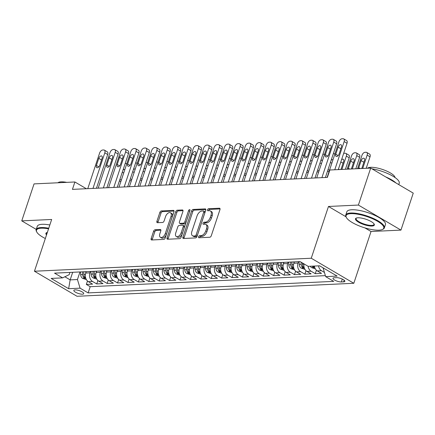 <?xml version="1.0" encoding="UTF-8"?>
<svg xmlns="http://www.w3.org/2000/svg" width="435" height="435" viewBox="0 0 435 435"><rect width="100%" height="100%" fill="white"/><g stroke="black" fill="none" stroke-linecap="round" stroke-linejoin="round"><path stroke-width="0.65" d="M198.539 236.781A1.12 0.642 -59.5 0 0 198.686 237.711A1.12 0.642 -59.5 0 0 198.915 237.76L209.768 237.254A1.599 0.913 -59.5 0 0 211.274 235.754L219.963 209.621A1.599 0.913 -59.5 0 0 219.757 208.294A1.599 0.913 -59.5 0 0 219.425 208.218L208.572 208.729A1.12 0.642 -59.5 0 0 207.522 209.779A1.12 0.642 -59.5 0 0 207.669 210.709A1.12 0.642 -59.5 0 0 207.897 210.757L209.3 210.692A5.111 2.925 -59.5 0 1 210.35 210.931A5.111 2.925 -59.5 0 1 211.024 215.184L210.301 217.364A5.111 2.925 -59.5 0 1 205.489 222.16L204.086 222.231A1.12 0.642 -59.5 0 0 203.031 223.28A1.12 0.642 -59.5 0 0 203.178 224.21A1.12 0.642 -59.5 0 0 203.406 224.259L204.809 224.194A5.111 2.925 -59.5 0 1 205.858 224.433A5.111 2.925 -59.5 0 1 206.533 228.685L205.809 230.865A5.111 2.925 -59.5 0 1 200.997 235.661L199.594 235.732A1.12 0.642 -59.5 0 0 198.539 236.781M205.858 224.433L207.011 225.112A5.111 2.925 -59.5 0 1 207.685 229.365L206.962 231.54A5.111 2.925 -59.5 0 1 202.144 236.341L200.742 236.406A1.12 0.642 -59.5 0 0 199.687 237.456A1.12 0.642 -59.5 0 0 199.627 237.727M220.072 208.92L209.724 209.404A1.12 0.642 -59.5 0 0 208.669 210.453A1.12 0.642 -59.5 0 0 208.604 210.725M210.35 210.931L211.502 211.611A5.111 2.925 -59.5 0 1 212.177 215.863L211.453 218.038A5.111 2.925 -59.5 0 1 206.636 222.84L205.233 222.905A1.12 0.642 -59.5 0 0 204.178 223.954A1.12 0.642 -59.5 0 0 204.113 224.226M82.454 294.196A5.209 1.495 -161.6 0 0 83.716 293.674A5.209 1.495 -161.6 0 0 80.779 291.2A5.209 1.495 -161.6 0 0 75.092 289.862A5.209 1.495 -161.6 0 0 73.836 290.384A5.209 1.495 -161.6 0 0 76.772 292.858A5.209 1.495 -161.6 0 0 82.454 294.196M155.105 229.745A1.599 0.913 -59.5 0 0 153.599 231.246L151.162 238.576A1.599 0.913 -59.5 0 0 151.375 239.902A1.599 0.913 -59.5 0 0 151.701 239.979L163.75 239.413A1.599 0.913 -59.5 0 0 165.256 237.912L173.951 211.785A1.599 0.913 -59.5 0 0 173.739 210.453A1.599 0.913 -59.5 0 0 173.413 210.377L161.358 210.942A1.599 0.913 -59.5 0 0 159.852 212.443L156.91 221.301A1.599 0.913 -59.5 0 0 157.122 222.628A1.599 0.913 -59.5 0 0 157.448 222.704L162.603 222.464A1.599 0.913 -59.5 0 0 164.109 220.964L165.572 216.57A4.274 2.447 -59.5 0 1 170.471 212.758A4.274 2.447 -59.5 0 1 171.037 216.315L165.311 233.519A4.274 2.447 -59.5 0 1 160.412 237.331A4.274 2.447 -59.5 0 1 159.846 233.774L160.803 230.909A1.599 0.913 -59.5 0 0 160.591 229.577A1.599 0.913 -59.5 0 0 160.265 229.501L155.105 229.745L156.252 230.419A1.599 0.913 -59.5 0 0 154.751 231.92L152.31 239.255A1.599 0.913 -59.5 0 0 152.207 239.957M51.667 219.468L21.75 220.871L34.05 183.896L74.896 181.982L72.433 189.377L327.386 177.398L329.844 170.003L370.691 168.084L358.391 205.059L328.474 206.467L311.253 258.232L34.447 271.233L51.667 219.468M182.928 237.086A1.599 0.913 -59.5 0 0 183.14 238.413A1.599 0.913 -59.5 0 0 183.467 238.489L195.522 237.923A1.599 0.913 -59.5 0 0 197.022 236.422L205.717 210.29A1.599 0.913 -59.5 0 0 205.505 208.963A1.599 0.913 -59.5 0 0 205.179 208.887L193.124 209.452A1.599 0.913 -59.5 0 0 191.623 210.953L182.928 237.086L184.076 237.76A1.599 0.913 -59.5 0 0 183.972 238.462M179.633 238.668L167.584 239.234A1.599 0.913 -59.5 0 1 167.257 239.158A1.599 0.913 -59.5 0 1 167.045 237.831L175.74 211.698A1.599 0.913 -59.5 0 1 177.241 210.197L182.401 209.958A1.599 0.913 -59.5 0 1 182.727 210.034A1.599 0.913 -59.5 0 1 182.939 211.361L179.41 221.959A1.599 0.913 -59.5 0 0 179.622 223.285A1.599 0.913 -59.5 0 0 179.954 223.362L183.374 223.198A1.599 0.913 -59.5 0 0 184.88 221.703L188.545 210.67A1.12 0.642 -59.5 0 1 189.829 209.67A1.12 0.642 -59.5 0 1 189.975 210.6L181.139 237.167A1.599 0.913 -59.5 0 1 179.633 238.668M87.489 280.983L86.342 284.425L92.584 284.131L88.387 281.662L92.552 281.467A6.509 5.002 -92.7 0 1 89.92 272.843L90.377 271.456M97.897 280.493L96.749 283.935L102.992 283.642L98.794 281.173L102.959 280.977A6.509 5.002 -92.7 0 1 100.322 272.353L100.784 270.967M108.299 280.004L107.157 283.446L113.399 283.152L109.201 280.684L113.361 280.488A6.509 5.002 -92.7 0 1 110.729 271.864L111.191 270.478M118.706 279.515L117.564 282.957L123.806 282.668L119.609 280.194L123.768 279.999A6.509 5.002 -92.7 0 1 121.137 271.375L121.599 269.994M129.113 279.025L127.966 282.473L134.214 282.179L130.011 279.705L134.176 279.509A6.509 5.002 -92.7 0 1 131.544 270.885L132.006 269.504M139.521 278.536L138.373 281.983L144.616 281.69L140.418 279.216L144.583 279.02A6.509 5.002 -92.7 0 1 141.951 270.401L142.408 269.015M149.928 278.052L148.781 281.494L155.023 281.2L150.825 278.726L154.99 278.536A6.509 5.002 -92.7 0 1 152.353 269.912L152.815 268.525M160.33 277.563L159.188 281.005L165.43 280.711L161.233 278.242L165.392 278.047A6.509 5.002 -92.7 0 1 162.761 269.423L163.223 268.036M170.737 277.073L169.59 280.515L175.838 280.222L171.64 277.753L175.8 277.557A6.509 5.002 -92.7 0 1 173.168 268.933L173.63 267.547M181.145 276.584L179.998 280.026L186.245 279.732L182.042 277.264L186.207 277.068A6.509 5.002 -92.7 0 1 183.575 268.444L184.032 267.057M191.552 276.094L190.405 279.536L196.647 279.243L192.449 276.774L196.615 276.578A6.509 5.002 -92.7 0 1 193.983 267.955L194.44 266.568M201.954 275.605L200.812 279.047L207.055 278.753L202.857 276.285L207.022 276.089A6.509 5.002 -92.7 0 1 204.385 267.465L204.847 266.079M212.362 275.116L211.22 278.558L217.462 278.269L213.264 275.795L217.424 275.6A6.509 5.002 -92.7 0 1 214.792 266.976L215.254 265.595M222.769 274.626L221.622 278.074L227.869 277.78L223.672 275.306L227.831 275.11A6.509 5.002 -92.7 0 1 225.2 266.486L225.662 265.105M233.176 274.137L232.029 277.584L238.271 277.291L234.073 274.817L238.239 274.621A6.509 5.002 -92.7 0 1 235.607 265.997L236.064 264.616M243.584 273.653L242.436 277.095L248.679 276.801L244.481 274.327L248.646 274.137A6.509 5.002 -92.7 0 1 246.009 265.513L246.471 264.127M253.986 273.164L252.844 276.606L259.086 276.312L254.888 273.843L259.048 273.648A6.509 5.002 -92.7 0 1 256.416 265.024L256.878 263.637M264.393 272.674L263.251 276.116L269.493 275.823L265.296 273.354L269.455 273.158A6.509 5.002 -92.7 0 1 266.824 264.534L267.286 263.148M274.8 272.185L273.653 275.627L279.901 275.333L275.703 272.865L279.863 272.669A6.509 5.002 -92.7 0 1 277.231 264.045L277.693 262.658M285.208 271.696L284.06 275.137L290.303 274.844L286.105 272.375L290.27 272.179A6.509 5.002 -92.7 0 1 287.638 263.556L288.095 262.169M295.615 271.206L294.468 274.648L300.71 274.354L296.512 271.886L300.677 271.69A6.509 5.002 -92.7 0 1 298.04 263.066L298.502 261.68M306.017 270.717L304.875 274.159L311.117 273.865L306.92 271.397L311.079 271.201A6.509 5.002 -92.7 0 1 308.127 266.312M316.424 270.227L315.277 273.675L321.525 273.381L317.327 270.907A6.509 5.002 -92.7 0 1 314.38 266.051M88.387 281.662A6.509 5.002 87.3 0 1 85.755 273.039L86.217 271.652M98.794 281.173A6.509 5.002 87.3 0 1 96.162 272.549L96.624 271.163M109.201 280.684A6.509 5.002 87.3 0 1 106.57 272.06L107.026 270.673M119.609 280.194A6.509 5.002 87.3 0 1 116.971 271.57L117.434 270.184M130.011 279.705A6.509 5.002 87.3 0 1 127.379 271.081L127.841 269.7M140.418 279.216A6.509 5.002 87.3 0 1 137.786 270.592L138.248 269.211M150.825 278.726A6.509 5.002 87.3 0 1 148.194 270.108L148.656 268.721M161.233 278.242A6.509 5.002 87.3 0 1 158.601 269.618L159.058 268.232M171.64 277.753A6.509 5.002 87.3 0 1 169.003 269.129L169.465 267.742M182.042 277.264A6.509 5.002 87.3 0 1 179.41 268.64L179.873 267.253M192.449 276.774A6.509 5.002 87.3 0 1 189.818 268.15L190.28 266.764M202.857 276.285A6.509 5.002 87.3 0 1 200.225 267.661L200.687 266.274M213.264 275.795A6.509 5.002 87.3 0 1 210.632 267.172L211.089 265.785M223.672 275.306A6.509 5.002 87.3 0 1 221.034 266.682L221.497 265.301M234.073 274.817A6.509 5.002 87.3 0 1 231.442 266.193L231.904 264.812M244.481 274.327A6.509 5.002 87.3 0 1 241.849 265.709L242.311 264.322M254.888 273.843A6.509 5.002 87.3 0 1 252.256 265.219L252.713 263.833M265.296 273.354A6.509 5.002 87.3 0 1 262.664 264.73L263.121 263.344M275.703 272.865A6.509 5.002 87.3 0 1 273.066 264.241L273.528 262.854M286.105 272.375A6.509 5.002 87.3 0 1 283.473 263.751L283.935 262.365M296.512 271.886A6.509 5.002 87.3 0 1 293.881 263.262L294.343 261.875M336.511 277.655L334.221 277.764A5.046 1.446 -161.6 0 0 332.998 278.269A5.046 1.446 -161.6 0 0 335.847 280.667A5.046 1.446 -161.6 0 0 341.35 281.962L343.639 281.853A5.046 1.446 -161.6 0 0 344.863 281.347A5.046 1.446 -161.6 0 0 342.013 278.949A5.046 1.446 -161.6 0 0 336.511 277.655M311.253 258.232L353.813 283.277L77.006 296.278L34.447 271.233M86.342 284.425L90.197 286.692L88.131 292.907L333.716 281.369L325.663 276.633L323.085 267.84M88.131 292.907L80.078 288.166L68.632 288.704L51.151 278.416L62.596 277.878L54.544 273.142L300.128 261.604L308.181 266.345L319.627 265.807L337.114 276.094L325.663 276.633M324.379 272.413L321.487 270.711A6.509 5.002 -92.7 0 1 318.54 265.856M315.277 273.675L311.079 271.201M304.875 274.159L300.677 271.69M294.468 274.648L290.27 272.179M284.06 275.137L279.863 272.669M273.653 275.627L269.455 273.158M263.251 276.116L259.048 273.648M252.844 276.606L248.646 274.137M242.436 277.095L238.239 274.621M232.029 277.584L227.831 275.11M221.622 278.074L217.424 275.6M211.22 278.558L207.022 276.089M200.812 279.047L196.615 276.578M190.405 279.536L186.207 277.068M179.998 280.026L175.8 277.557M169.59 280.515L165.392 278.047M159.188 281.005L154.99 278.536M148.781 281.494L144.583 279.02M138.373 281.983L134.176 279.509M127.966 282.473L123.768 279.999M117.564 282.957L113.361 280.488M107.157 283.446L102.959 280.977M96.749 283.935L92.552 281.467M90.197 286.692L325.364 275.649M72.689 272.288L70.16 279.884L77.446 279.542L79.975 271.946M323.031 268.009L323.346 267.993M364.873 227.886L371.033 231.512L400.95 230.104L358.391 205.059M400.95 230.104L413.25 193.129L370.691 168.084M21.75 220.871L36.241 229.397M371.033 231.512L353.813 283.277M86.353 188.719L74.896 181.982M64.864 276.769L70.16 279.884L68.632 288.704M69.91 272.419L69.165 274.67L62.596 277.878M304.005 263.887A6.509 5.002 87.3 0 0 306.92 271.397M77.446 279.542L80.078 288.166M328.474 206.467L345.966 216.76M205.82 209.588L194.276 210.132A1.599 0.913 -59.5 0 0 192.77 211.627L184.076 237.76M195.07 235.944A1.12 0.642 -59.5 0 0 196.125 234.895L203.754 211.954A1.12 0.642 -59.5 0 0 203.607 211.024A1.12 0.642 -59.5 0 0 203.379 210.97L201.9 211.04A5.111 2.925 -59.5 0 0 197.082 215.842L191.868 231.518A5.111 2.925 -59.5 0 0 192.542 235.77A5.111 2.925 -59.5 0 0 193.591 236.009L195.07 235.944L196.223 236.618A1.12 0.642 -59.5 0 0 197.272 235.569L196.125 234.895M203.607 211.024L204.76 211.704A1.12 0.642 -59.5 0 1 204.907 212.633L197.272 235.569M192.542 235.77L193.695 236.45A5.111 2.925 -59.5 0 0 194.739 236.689L193.591 236.009M196.223 236.618L194.739 236.689M183.043 210.66L178.393 210.877A1.599 0.913 -59.5 0 0 176.887 212.378L168.193 238.505A1.599 0.913 -59.5 0 0 168.089 239.212M179.622 223.285L180.775 223.965A1.599 0.913 -59.5 0 0 181.101 224.041L184.522 223.878A1.599 0.913 -59.5 0 0 186.028 222.377L189.698 211.345L188.545 210.67M189.834 211.04A1.12 0.642 -59.5 0 0 189.698 211.345M175.756 232.953A4.274 2.447 -59.5 0 0 176.322 236.509A4.274 2.447 -59.5 0 0 181.221 232.698L183.238 226.635A1.599 0.913 -59.5 0 0 183.026 225.308A1.599 0.913 -59.5 0 0 182.695 225.232L179.274 225.395A1.599 0.913 -59.5 0 0 177.774 226.896L175.756 232.953M176.322 236.509L177.469 237.184A4.274 2.447 -59.5 0 0 182.368 233.377L181.221 232.698M183.026 225.308L184.174 225.988A1.599 0.913 -59.5 0 1 184.386 227.315L182.368 233.377M160.906 230.202L156.252 230.419M160.412 237.331L161.564 238.005A4.274 2.447 -59.5 0 0 166.464 234.193L165.311 233.519M170.471 212.758L171.618 213.438A4.274 2.447 -59.5 0 1 172.184 216.989L166.464 234.193M174.054 211.078L162.511 211.622A1.599 0.913 -59.5 0 0 161.004 213.123L158.057 221.975A1.599 0.913 -59.5 0 0 157.954 222.682M366.21 168.296L370.033 156.812A3.257 1.86 120.5 0 0 369.603 154.104L366.727 152.413A3.257 1.86 -59.5 0 0 366.058 152.261L365.019 152.31A3.257 1.86 -59.5 0 0 361.953 155.366L357.516 168.704M366.727 152.413A3.257 1.86 -59.5 0 1 367.156 155.121L362.719 168.459M361.654 168.514A2.605 1.49 -59.5 0 0 362.089 167.589L364.448 160.488A2.605 1.49 -59.5 0 0 364.106 158.324A2.605 1.49 -59.5 0 0 361.121 160.645L358.755 167.741A2.605 1.49 -59.5 0 0 358.581 168.655M327.109 177.415L338.947 141.826A3.257 1.86 -59.5 0 1 342.013 138.77L343.052 138.721A3.257 1.86 -59.5 0 1 343.721 138.874A3.257 1.86 -59.5 0 1 344.15 141.582L334.776 169.775M338.267 169.612L347.027 143.273L344.15 141.582M338.115 147.106A2.605 1.49 120.5 0 1 341.1 144.784A2.605 1.49 120.5 0 1 341.442 146.948L339.082 154.05A2.605 1.49 120.5 0 1 336.097 156.372A2.605 1.49 120.5 0 1 335.749 154.208L338.115 147.106L340.855 148.721M343.721 138.874L346.597 140.57A3.257 1.86 120.5 0 1 347.027 143.273M378.945 230.175A19.852 5.704 -161.6 0 0 382.343 229.517A19.852 5.704 -161.6 0 0 375.084 219.947A19.852 5.704 -161.6 0 0 350.882 213.661A19.852 5.704 -161.6 0 0 346.401 217.56A19.852 5.704 -161.6 0 0 359.99 226.205A19.852 5.704 -161.6 0 0 378.945 230.175M346.401 217.56L346.097 217.011A20.342 5.84 18.4 0 1 345.76 215.053A20.342 5.84 18.4 0 1 350.681 213.014A20.342 5.84 18.4 0 1 372.882 218.229A20.342 5.84 18.4 0 1 384.361 227.891A20.342 5.84 18.4 0 1 382.92 229.261L382.343 229.517M371.93 226.048A9.929 2.849 18.4 0 1 359.827 222.899A9.929 2.849 18.4 0 1 356.194 218.114A9.929 2.849 18.4 0 1 357.896 217.788A9.929 2.849 18.4 0 1 367.374 219.773A9.929 2.849 18.4 0 1 374.165 224.096A9.929 2.849 18.4 0 1 371.93 226.048M356.515 218A9.439 2.713 -161.6 0 0 356.102 218.495A9.439 2.713 -161.6 0 0 361.431 222.976A9.439 2.713 -161.6 0 0 371.729 225.401A9.439 2.713 -161.6 0 0 374.013 224.455A9.439 2.713 -161.6 0 0 373.98 223.808M371.909 168.802A20.342 5.84 18.4 0 1 399.221 183.227L398.759 184.603M385.649 176.887A20.342 5.84 18.4 0 1 395.997 182.977M367.51 168.236A14.643 4.209 18.4 0 1 370.696 167.312A14.643 4.209 18.4 0 1 385.91 170.737A14.643 4.209 18.4 0 1 395.007 177.518M345.76 215.053L346.842 211.796A20.342 5.84 18.4 0 1 351.763 209.757A20.342 5.84 18.4 0 1 373.964 214.977A20.342 5.84 18.4 0 1 385.443 224.639L384.361 227.891M48.557 228.821A19.852 5.704 -161.6 0 0 41.292 228.201A19.852 5.704 -161.6 0 0 36.817 232.1A19.852 5.704 -161.6 0 0 45.332 238.516M36.817 232.1L36.507 231.55A20.342 5.84 18.4 0 1 36.176 229.593A20.342 5.84 18.4 0 1 41.097 227.554A20.342 5.84 18.4 0 1 48.753 228.234M46.534 234.9A9.929 2.849 18.4 0 1 46.61 232.66A9.929 2.849 18.4 0 1 47.355 232.437M46.931 232.54A9.439 2.713 -161.6 0 0 46.518 233.035A9.439 2.713 -161.6 0 0 46.79 234.128M57.926 182.776A14.643 4.209 18.4 0 1 61.112 181.852A14.643 4.209 18.4 0 1 66.734 182.363M36.176 229.593L37.258 226.341A20.342 5.84 18.4 0 1 42.179 224.297A20.342 5.84 18.4 0 1 49.835 224.977M355.803 168.785L359.625 157.301A3.257 1.86 120.5 0 0 359.196 154.594L356.319 152.902A3.257 1.86 -59.5 0 0 355.651 152.75L354.612 152.799A3.257 1.86 -59.5 0 0 351.545 155.855L347.108 169.193M356.319 152.902A3.257 1.86 -59.5 0 1 356.749 155.61L352.312 168.949M315.364 268.895L311.552 267.612A4.312 3.311 -92.7 0 1 310.269 266.247M312.248 266.155A4.312 3.311 87.3 0 0 312.727 266.829L314.043 267.367L313.972 266.769A4.312 3.311 -92.7 0 1 313.499 266.095M351.246 168.998A2.605 1.49 -59.5 0 0 351.681 168.079L354.041 160.977A2.605 1.49 -59.5 0 0 353.698 158.813A2.605 1.49 -59.5 0 0 350.713 161.135L348.348 168.231A2.605 1.49 -59.5 0 0 348.174 169.144M345.401 169.275L349.218 157.791A3.257 1.86 120.5 0 0 348.788 155.083L345.912 153.392A3.257 1.86 -59.5 0 0 345.249 153.24L344.205 153.289A3.257 1.86 -59.5 0 0 343.655 153.403M345.912 153.392A3.257 1.86 -59.5 0 1 346.342 156.1L341.905 169.438M304.957 269.379L301.145 268.096A4.312 3.311 -92.7 0 1 299.198 264.371L299.068 261.658M301.074 262.158L301.172 264.279A4.312 3.311 87.3 0 0 302.32 267.313L303.641 267.857L303.57 267.259A4.312 3.311 -92.7 0 1 302.423 264.219L302.363 262.919M340.839 169.487A2.605 1.49 -59.5 0 0 341.274 168.562L343.634 161.467A2.605 1.49 -59.5 0 0 343.291 159.302A2.605 1.49 -59.5 0 0 341.551 159.743M293.924 263.131L293.864 261.897M294.549 269.869L290.738 268.585A4.312 3.311 -92.7 0 1 288.791 264.861L288.661 262.142M290.64 262.049L290.77 264.768A4.312 3.311 87.3 0 0 291.912 267.802L293.233 268.346L293.163 267.748A4.312 3.311 -92.7 0 1 292.015 264.708L291.89 261.995M332.96 159.835A2.605 1.49 -59.5 0 0 332.884 159.786A2.605 1.49 -59.5 0 0 331.144 160.232M327.55 171.031A2.605 1.49 -59.5 0 0 327.881 171.374A2.605 1.49 -59.5 0 0 329.154 171.265M334.988 153.729A3.257 1.86 -59.5 0 0 334.841 153.724L333.797 153.772A3.257 1.86 -59.5 0 0 333.253 153.892M283.517 263.621L283.457 262.387M284.147 270.358L280.33 269.075A4.312 3.311 -92.7 0 1 278.384 265.35L278.253 262.631M280.232 262.539L280.363 265.258A4.312 3.311 87.3 0 0 281.505 268.292L282.826 268.835L282.755 268.232A4.312 3.311 -92.7 0 1 281.608 265.198L281.483 262.479M322.553 160.325A2.605 1.49 -59.5 0 0 322.476 160.276A2.605 1.49 -59.5 0 0 320.736 160.722M317.142 171.52A2.605 1.49 -59.5 0 0 317.474 171.863A2.605 1.49 -59.5 0 0 318.752 171.754M324.586 154.213A3.257 1.86 -59.5 0 0 324.434 154.213L323.395 154.262A3.257 1.86 -59.5 0 0 322.846 154.381M316.702 177.904L328.545 142.316A3.257 1.86 -59.5 0 1 331.606 139.26L332.65 139.211A3.257 1.86 -59.5 0 1 333.313 139.363A3.257 1.86 -59.5 0 1 333.743 142.071L321.905 177.659M325.402 177.491L336.619 143.762L333.743 142.071M327.707 147.595A2.605 1.49 120.5 0 1 330.692 145.274A2.605 1.49 120.5 0 1 331.035 147.438L328.675 154.539A2.605 1.49 120.5 0 1 325.69 156.861A2.605 1.49 120.5 0 1 325.347 154.697L327.707 147.595L330.448 149.21M333.313 139.363L336.19 141.054A3.257 1.86 120.5 0 1 336.619 143.762M306.3 178.388L318.137 142.805A3.257 1.86 -59.5 0 1 321.199 139.749L322.243 139.7A3.257 1.86 -59.5 0 1 322.906 139.852A3.257 1.86 -59.5 0 1 323.341 142.56L311.503 178.143M314.994 177.98L326.212 144.251L323.341 142.56M317.3 148.085A2.605 1.49 120.5 0 1 320.285 145.763A2.605 1.49 120.5 0 1 320.633 147.927L318.268 155.029A2.605 1.49 120.5 0 1 315.283 157.35A2.605 1.49 120.5 0 1 314.94 155.186L317.3 148.085L320.04 149.7M322.906 139.852L325.782 141.544A3.257 1.86 120.5 0 1 326.212 144.251M295.892 178.877L307.73 143.294A3.257 1.86 -59.5 0 1 310.797 140.239L311.835 140.19A3.257 1.86 -59.5 0 1 312.504 140.342A3.257 1.86 -59.5 0 1 312.934 143.05L301.096 178.633M304.587 178.47L315.81 144.741L312.934 143.05M306.892 148.574A2.605 1.49 120.5 0 1 309.878 146.252A2.605 1.49 120.5 0 1 310.226 148.417L307.866 155.518A2.605 1.49 120.5 0 1 304.875 157.84A2.605 1.49 120.5 0 1 304.533 155.676L306.892 148.574L309.638 150.189M312.504 140.342L315.375 142.033A3.257 1.86 120.5 0 1 315.81 144.741M285.485 179.367L297.322 143.784A3.257 1.86 -59.5 0 1 300.389 140.728L301.428 140.679A3.257 1.86 -59.5 0 1 302.097 140.831A3.257 1.86 -59.5 0 1 302.526 143.539L290.689 179.122M294.18 178.959L305.403 145.23L302.526 143.539M296.491 149.064A2.605 1.49 120.5 0 1 299.476 146.742A2.605 1.49 120.5 0 1 299.818 148.906L297.458 156.007A2.605 1.49 120.5 0 1 294.473 158.329A2.605 1.49 120.5 0 1 294.125 156.16L296.491 149.064L299.231 150.673M302.097 140.831L304.973 142.522A3.257 1.86 120.5 0 1 305.403 145.23M273.109 264.11L273.055 262.876M273.74 270.847L269.928 269.564A4.312 3.311 -92.7 0 1 267.976 265.839L267.851 263.121M269.825 263.028L269.956 265.747A4.312 3.311 87.3 0 0 271.103 268.781L272.419 269.325L272.348 268.721A4.312 3.311 -92.7 0 1 271.206 265.687L271.076 262.968M312.145 160.814A2.605 1.49 -59.5 0 0 312.074 160.765A2.605 1.49 -59.5 0 0 310.329 161.206M306.735 172.01A2.605 1.49 -59.5 0 0 307.072 172.352A2.605 1.49 -59.5 0 0 308.344 172.244M314.179 154.702A3.257 1.86 -59.5 0 0 314.026 154.702L312.988 154.751A3.257 1.86 -59.5 0 0 312.439 154.871M275.078 179.856L286.915 144.273A3.257 1.86 -59.5 0 1 289.982 141.217L291.02 141.168A3.257 1.86 -59.5 0 1 291.689 141.321A3.257 1.86 -59.5 0 1 292.119 144.028L280.281 179.611M283.778 179.448L294.995 145.72L292.119 144.028M286.083 149.553A2.605 1.49 120.5 0 1 289.068 147.231A2.605 1.49 120.5 0 1 289.411 149.395L287.051 156.497A2.605 1.49 120.5 0 1 284.066 158.818A2.605 1.49 120.5 0 1 283.723 156.649L286.083 149.553L288.824 151.162M291.689 141.321L294.566 143.012A3.257 1.86 120.5 0 1 294.995 145.72M262.702 264.6L262.648 263.365M263.333 271.337L259.521 270.053A4.312 3.311 -92.7 0 1 257.574 266.329L257.444 263.61M259.418 263.518L259.548 266.231A4.312 3.311 87.3 0 0 260.695 269.27L262.017 269.814L261.946 269.211A4.312 3.311 -92.7 0 1 260.799 266.176L260.668 263.458M301.738 161.303A2.605 1.49 -59.5 0 0 301.667 161.254A2.605 1.49 -59.5 0 0 299.922 161.695M296.333 172.499A2.605 1.49 -59.5 0 0 296.665 172.842A2.605 1.49 -59.5 0 0 297.937 172.733M303.771 155.192A3.257 1.86 -59.5 0 0 303.619 155.192L302.581 155.241A3.257 1.86 -59.5 0 0 302.031 155.36M264.676 180.346L276.513 144.757A3.257 1.86 -59.5 0 1 279.574 141.701L280.618 141.658A3.257 1.86 -59.5 0 1 281.282 141.81A3.257 1.86 -59.5 0 1 281.711 144.518L269.874 180.101M273.37 179.938L284.588 146.209L281.711 144.518M275.676 150.042A2.605 1.49 120.5 0 1 278.661 147.721A2.605 1.49 120.5 0 1 279.009 149.885L276.644 156.981A2.605 1.49 120.5 0 1 273.658 159.308A2.605 1.49 120.5 0 1 273.316 157.138L275.676 150.042L278.416 151.652M281.282 141.81L284.158 143.501A3.257 1.86 120.5 0 1 284.588 146.209M252.3 265.089L252.24 263.855M252.925 271.826L249.114 270.543A4.312 3.311 -92.7 0 1 247.167 266.813L247.036 264.099M249.016 264.007L249.141 266.72A4.312 3.311 87.3 0 0 250.288 269.76L251.609 270.304L251.539 269.7A4.312 3.311 -92.7 0 1 250.391 266.666L250.261 263.947M291.33 161.793A2.605 1.49 -59.5 0 0 291.26 161.744A2.605 1.49 -59.5 0 0 289.52 162.184M285.925 172.989A2.605 1.49 -59.5 0 0 286.257 173.331A2.605 1.49 -59.5 0 0 287.53 173.222M293.364 155.681A3.257 1.86 -59.5 0 0 293.217 155.681L292.173 155.73A3.257 1.86 -59.5 0 0 291.624 155.844M254.268 180.835L266.106 145.246A3.257 1.86 -59.5 0 1 269.173 142.191L270.211 142.142A3.257 1.86 -59.5 0 1 270.875 142.299A3.257 1.86 -59.5 0 1 271.309 145.002L259.472 180.59M262.963 180.427L274.186 146.698L271.309 145.002M265.268 150.526A2.605 1.49 120.5 0 1 268.254 148.204A2.605 1.49 120.5 0 1 268.602 150.374L266.236 157.47A2.605 1.49 120.5 0 1 263.251 159.792A2.605 1.49 120.5 0 1 262.909 157.628L265.268 150.526L268.009 152.141M270.875 142.299L273.751 143.99A3.257 1.86 120.5 0 1 274.186 146.698M241.893 265.578L241.833 264.344M242.523 272.315L238.706 271.032A4.312 3.311 -92.7 0 1 236.76 267.302L236.629 264.589M238.608 264.496L238.739 267.21A4.312 3.311 87.3 0 0 239.881 270.249L241.202 270.793L241.131 270.189A4.312 3.311 -92.7 0 1 239.984 267.15L239.859 264.436M280.928 162.282A2.605 1.49 -59.5 0 0 280.852 162.233A2.605 1.49 -59.5 0 0 279.112 162.674M275.518 173.478A2.605 1.49 -59.5 0 0 275.85 173.821A2.605 1.49 -59.5 0 0 277.122 173.712M282.957 156.17A3.257 1.86 -59.5 0 0 282.81 156.17L281.771 156.219A3.257 1.86 -59.5 0 0 281.222 156.334M243.861 181.324L255.698 145.736A3.257 1.86 -59.5 0 1 258.765 142.68L259.804 142.631A3.257 1.86 -59.5 0 1 260.473 142.783A3.257 1.86 -59.5 0 1 260.902 145.491L249.065 181.08M252.556 180.917L263.779 147.188L260.902 145.491M254.867 151.016A2.605 1.49 120.5 0 1 257.852 148.694A2.605 1.49 120.5 0 1 258.194 150.863L255.834 157.959A2.605 1.49 120.5 0 1 252.849 160.281A2.605 1.49 120.5 0 1 252.501 158.117L254.867 151.016L257.607 152.631M260.473 142.783L263.349 144.48A3.257 1.86 120.5 0 1 263.779 147.188M231.485 266.062L231.425 264.833M232.116 272.805L228.299 271.522A4.312 3.311 -92.7 0 1 226.352 267.791L226.227 265.078M228.201 264.986L228.331 267.699A4.312 3.311 87.3 0 0 229.479 270.739L230.795 271.282L230.724 270.679A4.312 3.311 -92.7 0 1 229.577 267.639L229.452 264.926M270.521 162.772A2.605 1.49 -59.5 0 0 270.45 162.723A2.605 1.49 -59.5 0 0 268.705 163.163M265.111 173.962A2.605 1.49 -59.5 0 0 265.448 174.31A2.605 1.49 -59.5 0 0 266.72 174.196M272.555 156.66A3.257 1.86 -59.5 0 0 272.402 156.66L271.364 156.709A3.257 1.86 -59.5 0 0 270.815 156.823M233.454 181.814L245.291 146.225A3.257 1.86 -59.5 0 1 248.358 143.169L249.396 143.12A3.257 1.86 -59.5 0 1 250.065 143.273A3.257 1.86 -59.5 0 1 250.495 145.981L238.657 181.569M242.148 181.406L253.371 147.672L250.495 145.981M244.459 151.505A2.605 1.49 120.5 0 1 247.444 149.183A2.605 1.49 120.5 0 1 247.787 151.353L245.427 158.449A2.605 1.49 120.5 0 1 242.442 160.771A2.605 1.49 120.5 0 1 242.094 158.606L244.459 151.505L247.2 153.12M250.065 143.273L252.942 144.969A3.257 1.86 120.5 0 1 253.371 147.672M221.078 266.552L221.023 265.323M221.709 273.294L217.897 272.011A4.312 3.311 -92.7 0 1 215.945 268.281L215.82 265.567M217.794 265.475L217.924 268.188A4.312 3.311 87.3 0 0 219.071 271.228L220.387 271.766L220.317 271.168A4.312 3.311 -92.7 0 1 219.175 268.129L219.044 265.415M260.114 163.255A2.605 1.49 -59.5 0 0 260.043 163.212A2.605 1.49 -59.5 0 0 258.298 163.652M254.709 174.451A2.605 1.49 -59.5 0 0 255.04 174.799A2.605 1.49 -59.5 0 0 256.313 174.685M262.147 157.149A3.257 1.86 -59.5 0 0 261.995 157.149L260.957 157.198A3.257 1.86 -59.5 0 0 260.407 157.312M223.046 182.303L234.884 146.715A3.257 1.86 -59.5 0 1 237.95 143.659L238.994 143.61A3.257 1.86 -59.5 0 1 239.658 143.762A3.257 1.86 -59.5 0 1 240.087 146.47L228.25 182.058M231.746 181.89L242.964 148.161L240.087 146.47M234.052 151.994A2.605 1.49 120.5 0 1 237.037 149.673A2.605 1.49 120.5 0 1 237.379 151.837L235.02 158.938A2.605 1.49 120.5 0 1 232.034 161.26A2.605 1.49 120.5 0 1 231.692 159.096L234.052 151.994L236.792 153.609M239.658 143.762L242.534 145.453A3.257 1.86 120.5 0 1 242.964 148.161M210.676 267.041L210.616 265.812M211.301 273.778L207.49 272.495A4.312 3.311 -92.7 0 1 205.543 268.77L205.412 266.057M207.392 265.959L207.517 268.678A4.312 3.311 87.3 0 0 208.664 271.712L209.985 272.256L209.915 271.657A4.312 3.311 -92.7 0 1 208.767 268.618L208.637 265.905M249.706 163.745A2.605 1.49 -59.5 0 0 249.636 163.701A2.605 1.49 -59.5 0 0 247.896 164.142M244.301 174.941A2.605 1.49 -59.5 0 0 244.633 175.289A2.605 1.49 -59.5 0 0 245.905 175.174M251.74 157.639A3.257 1.86 -59.5 0 0 251.593 157.639L250.549 157.688A3.257 1.86 -59.5 0 0 250 157.802M212.644 182.787L224.482 147.204A3.257 1.86 -59.5 0 1 227.543 144.148L228.587 144.099A3.257 1.86 -59.5 0 1 229.25 144.251A3.257 1.86 -59.5 0 1 229.685 146.959L217.843 182.542M221.339 182.379L232.556 148.65L229.685 146.959M223.644 152.484A2.605 1.49 120.5 0 1 226.63 150.162A2.605 1.49 120.5 0 1 226.978 152.326L224.612 159.427A2.605 1.49 120.5 0 1 221.627 161.749A2.605 1.49 120.5 0 1 221.284 159.585L223.644 152.484L226.385 154.099M229.25 144.251L232.127 145.942A3.257 1.86 120.5 0 1 232.556 148.65M200.269 267.53L200.209 266.296M200.894 274.267L197.082 272.984A4.312 3.311 -92.7 0 1 195.136 269.26L195.005 266.541M196.984 266.448L197.109 269.167A4.312 3.311 87.3 0 0 198.257 272.201L199.578 272.745L199.507 272.147A4.312 3.311 -92.7 0 1 198.36 269.107L198.229 266.394M239.299 164.234A2.605 1.49 -59.5 0 0 239.228 164.185A2.605 1.49 -59.5 0 0 237.488 164.631M233.894 175.43A2.605 1.49 -59.5 0 0 234.226 175.773A2.605 1.49 -59.5 0 0 235.498 175.664M241.333 158.128A3.257 1.86 -59.5 0 0 241.186 158.123L240.142 158.171A3.257 1.86 -59.5 0 0 239.598 158.291M202.237 183.276L214.074 147.693A3.257 1.86 -59.5 0 1 217.141 144.637L218.18 144.589A3.257 1.86 -59.5 0 1 218.849 144.741A3.257 1.86 -59.5 0 1 219.278 147.449L207.441 183.032M210.931 182.869L222.154 149.14L219.278 147.449M213.237 152.973A2.605 1.49 120.5 0 1 216.222 150.651A2.605 1.49 120.5 0 1 216.57 152.815L214.205 159.917A2.605 1.49 120.5 0 1 211.22 162.239A2.605 1.49 120.5 0 1 210.877 160.075L213.237 152.973L215.983 154.588M218.849 144.741L221.719 146.432A3.257 1.86 120.5 0 1 222.154 149.14M189.861 268.02L189.801 266.785M190.492 274.757L186.675 273.474A4.312 3.311 -92.7 0 1 184.728 269.749L184.598 267.03M186.577 266.938L186.707 269.656A4.312 3.311 87.3 0 0 187.849 272.691L189.171 273.234L189.1 272.631A4.312 3.311 -92.7 0 1 187.953 269.597L187.828 266.878M228.897 164.724A2.605 1.49 -59.5 0 0 228.821 164.675A2.605 1.49 -59.5 0 0 227.081 165.121M223.487 175.919A2.605 1.49 -59.5 0 0 223.818 176.262A2.605 1.49 -59.5 0 0 225.091 176.153M230.925 158.612A3.257 1.86 -59.5 0 0 230.778 158.612L229.74 158.661A3.257 1.86 -59.5 0 0 229.191 158.78M191.83 183.766L203.667 148.183A3.257 1.86 -59.5 0 1 206.734 145.127L207.772 145.078A3.257 1.86 -59.5 0 1 208.441 145.23A3.257 1.86 -59.5 0 1 208.871 147.938L197.033 183.521M200.524 183.358L211.747 149.629L208.871 147.938M202.835 153.463A2.605 1.49 120.5 0 1 205.82 151.141A2.605 1.49 120.5 0 1 206.163 153.305L203.803 160.406A2.605 1.49 120.5 0 1 200.818 162.728A2.605 1.49 120.5 0 1 200.47 160.558L202.835 153.463L205.576 155.072M208.441 145.23L211.318 146.921A3.257 1.86 120.5 0 1 211.747 149.629M179.454 268.509L179.394 267.275M180.085 275.246L176.267 273.963A4.312 3.311 -92.7 0 1 174.321 270.238L174.196 267.52M176.17 267.427L176.3 270.146A4.312 3.311 87.3 0 0 177.447 273.18L178.763 273.724L178.693 273.12A4.312 3.311 -92.7 0 1 177.551 270.086L177.42 267.367M218.49 165.213A2.605 1.49 -59.5 0 0 218.419 165.164A2.605 1.49 -59.5 0 0 216.673 165.61M213.079 176.409A2.605 1.49 -59.5 0 0 213.416 176.751A2.605 1.49 -59.5 0 0 214.689 176.643M220.523 159.101A3.257 1.86 -59.5 0 0 220.371 159.101L219.332 159.15A3.257 1.86 -59.5 0 0 218.783 159.27M181.422 184.255L193.26 148.672A3.257 1.86 -59.5 0 1 196.326 145.616L197.365 145.567A3.257 1.86 -59.5 0 1 198.034 145.72A3.257 1.86 -59.5 0 1 198.463 148.427L186.626 184.01M190.122 183.847L201.34 150.118L198.463 148.427M192.428 153.952A2.605 1.49 120.5 0 1 195.413 151.63A2.605 1.49 120.5 0 1 195.755 153.794L193.396 160.896A2.605 1.49 120.5 0 1 190.41 163.217A2.605 1.49 120.5 0 1 190.062 161.048L192.428 153.952L195.168 155.561M198.034 145.72L200.91 147.411A3.257 1.86 120.5 0 1 201.34 150.118M169.046 268.999L168.992 267.764M169.677 275.736L165.865 274.452A4.312 3.311 -92.7 0 1 163.913 270.728L163.788 268.009M165.762 267.916L165.893 270.63A4.312 3.311 87.3 0 0 167.04 273.669L168.356 274.213L168.285 273.61A4.312 3.311 -92.7 0 1 167.143 270.575L167.013 267.857M208.082 165.702A2.605 1.49 -59.5 0 0 208.012 165.653A2.605 1.49 -59.5 0 0 206.266 166.094M202.677 176.898A2.605 1.49 -59.5 0 0 203.009 177.241A2.605 1.49 -59.5 0 0 204.281 177.132M210.116 159.591A3.257 1.86 -59.5 0 0 209.964 159.591L208.925 159.64A3.257 1.86 -59.5 0 0 208.376 159.759M171.015 184.744L182.858 149.156A3.257 1.86 -59.5 0 1 185.919 146.106L186.963 146.057A3.257 1.86 -59.5 0 1 187.626 146.209A3.257 1.86 -59.5 0 1 188.056 148.917L176.218 184.5M179.715 184.337L190.932 150.608L188.056 148.917M182.02 154.441A2.605 1.49 120.5 0 1 185.005 152.119A2.605 1.49 120.5 0 1 185.348 154.284L182.988 161.38A2.605 1.49 120.5 0 1 180.003 163.707A2.605 1.49 120.5 0 1 179.66 161.537L182.02 154.441L184.761 156.051M187.626 146.209L190.503 147.9A3.257 1.86 120.5 0 1 190.932 150.608M158.644 269.488L158.585 268.254M159.27 276.225L155.458 274.942A4.312 3.311 -92.7 0 1 153.511 271.212L153.381 268.498M155.36 268.406L155.485 271.119A4.312 3.311 87.3 0 0 156.633 274.159L157.954 274.702L157.883 274.099A4.312 3.311 -92.7 0 1 156.736 271.065L156.605 268.346M197.675 166.192A2.605 1.49 -59.5 0 0 197.604 166.143A2.605 1.49 -59.5 0 0 195.864 166.583M192.27 177.388A2.605 1.49 -59.5 0 0 192.602 177.73A2.605 1.49 -59.5 0 0 193.874 177.621M199.708 160.08A3.257 1.86 -59.5 0 0 199.562 160.08L198.518 160.129A3.257 1.86 -59.5 0 0 197.968 160.249M160.613 185.234L172.45 149.645A3.257 1.86 -59.5 0 1 175.512 146.59L176.556 146.541A3.257 1.86 -59.5 0 1 177.219 146.698A3.257 1.86 -59.5 0 1 177.654 149.401L165.817 184.989M169.307 184.826L180.525 151.097L177.654 149.401M171.613 154.925A2.605 1.49 120.5 0 1 174.598 152.603A2.605 1.49 120.5 0 1 174.946 154.773L172.581 161.869A2.605 1.49 120.5 0 1 169.596 164.191A2.605 1.49 120.5 0 1 169.253 162.027L171.613 154.925L174.353 156.54M177.219 146.698L180.095 148.389A3.257 1.86 120.5 0 1 180.525 151.097M148.237 269.977L148.177 268.743M148.862 276.714L145.051 275.431A4.312 3.311 -92.7 0 1 143.104 271.701L142.974 268.988M144.953 268.895L145.078 271.609A4.312 3.311 87.3 0 0 146.225 274.648L147.547 275.192L147.476 274.588A4.312 3.311 -92.7 0 1 146.329 271.549L146.198 268.835M187.273 166.681A2.605 1.49 -59.5 0 0 187.197 166.632A2.605 1.49 -59.5 0 0 185.457 167.073M181.863 177.877A2.605 1.49 -59.5 0 0 182.194 178.219A2.605 1.49 -59.5 0 0 183.467 178.111M189.301 160.569A3.257 1.86 -59.5 0 0 189.154 160.569L188.11 160.618A3.257 1.86 -59.5 0 0 187.567 160.732M150.206 185.723L162.043 150.135A3.257 1.86 -59.5 0 1 165.11 147.079L166.148 147.03A3.257 1.86 -59.5 0 1 166.817 147.182A3.257 1.86 -59.5 0 1 167.247 149.89L155.409 185.479M158.9 185.315L170.123 151.587L167.247 149.89M161.206 155.415A2.605 1.49 120.5 0 1 164.191 153.093A2.605 1.49 120.5 0 1 164.539 155.262L162.179 162.358A2.605 1.49 120.5 0 1 159.188 164.68A2.605 1.49 120.5 0 1 158.846 162.516L161.206 155.415L163.951 157.03M166.817 147.182L169.688 148.879A3.257 1.86 120.5 0 1 170.123 151.587M137.83 270.461L137.77 269.232M138.46 277.204L134.643 275.921A4.312 3.311 -92.7 0 1 132.697 272.19L132.566 269.477M134.545 269.385L134.676 272.098A4.312 3.311 87.3 0 0 135.818 275.137L137.139 275.681L137.069 275.078A4.312 3.311 -92.7 0 1 135.921 272.038L135.796 269.325M176.866 167.17A2.605 1.49 -59.5 0 0 176.789 167.122A2.605 1.49 -59.5 0 0 175.049 167.562M171.455 178.361A2.605 1.49 -59.5 0 0 171.787 178.709A2.605 1.49 -59.5 0 0 173.065 178.595M178.899 161.059A3.257 1.86 -59.5 0 0 178.747 161.059L177.708 161.108A3.257 1.86 -59.5 0 0 177.159 161.222M139.798 186.213L151.636 150.624A3.257 1.86 -59.5 0 1 154.702 147.568L155.741 147.519A3.257 1.86 -59.5 0 1 156.41 147.672A3.257 1.86 -59.5 0 1 156.839 150.379L145.002 185.968M148.493 185.805L159.716 152.071L156.839 150.379M150.804 155.904A2.605 1.49 120.5 0 1 153.789 153.582A2.605 1.49 120.5 0 1 154.131 155.752L151.772 162.848A2.605 1.49 120.5 0 1 148.786 165.169A2.605 1.49 120.5 0 1 148.438 163.005L150.804 155.904L153.544 157.519M156.41 147.672L159.286 149.368A3.257 1.86 120.5 0 1 159.716 152.071M127.422 270.951L127.368 269.722M128.053 277.693L124.241 276.41A4.312 3.311 -92.7 0 1 122.289 272.68L122.164 269.966M124.138 269.874L124.269 272.587A4.312 3.311 87.3 0 0 125.416 275.627L126.732 276.165L126.661 275.567A4.312 3.311 -92.7 0 1 125.519 272.527L125.389 269.814M166.458 167.654A2.605 1.49 -59.5 0 0 166.387 167.611A2.605 1.49 -59.5 0 0 164.642 168.051M161.048 178.85A2.605 1.49 -59.5 0 0 161.385 179.198A2.605 1.49 -59.5 0 0 162.657 179.084M168.492 161.548A3.257 1.86 -59.5 0 0 168.34 161.548L167.301 161.597A3.257 1.86 -59.5 0 0 166.752 161.711M129.391 186.702L141.228 151.114A3.257 1.86 -59.5 0 1 144.295 148.058L145.333 148.009A3.257 1.86 -59.5 0 1 146.002 148.161A3.257 1.86 -59.5 0 1 146.432 150.869L134.594 186.457M138.091 186.289L149.308 152.56L146.432 150.869M140.396 156.393A2.605 1.49 120.5 0 1 143.381 154.072A2.605 1.49 120.5 0 1 143.724 156.236L141.364 163.337A2.605 1.49 120.5 0 1 138.379 165.659A2.605 1.49 120.5 0 1 138.036 163.495L140.396 156.393L143.137 158.008M146.002 148.161L148.879 149.852A3.257 1.86 120.5 0 1 149.308 152.56M117.015 271.44L116.961 270.211M117.646 278.177L113.834 276.894A4.312 3.311 -92.7 0 1 111.887 273.169L111.757 270.456M113.731 270.358L113.861 273.077A4.312 3.311 87.3 0 0 115.009 276.111L116.33 276.655L116.259 276.056A4.312 3.311 -92.7 0 1 115.112 273.017L114.981 270.304M156.051 168.144A2.605 1.49 -59.5 0 0 155.98 168.1A2.605 1.49 -59.5 0 0 154.235 168.541M150.646 179.34A2.605 1.49 -59.5 0 0 150.978 179.688A2.605 1.49 -59.5 0 0 152.25 179.573M158.084 162.037A3.257 1.86 -59.5 0 0 157.932 162.037L156.894 162.086A3.257 1.86 -59.5 0 0 156.344 162.201M118.989 187.186L130.826 151.603A3.257 1.86 -59.5 0 1 133.888 148.547L134.932 148.498A3.257 1.86 -59.5 0 1 135.595 148.65A3.257 1.86 -59.5 0 1 136.024 151.358L124.187 186.947M127.683 186.778L138.901 153.049L136.024 151.358M129.989 156.883A2.605 1.49 120.5 0 1 132.974 154.561A2.605 1.49 120.5 0 1 133.317 156.725L130.957 163.826A2.605 1.49 120.5 0 1 127.972 166.148A2.605 1.49 120.5 0 1 127.629 163.984L129.989 156.883L132.729 158.498M135.595 148.65L138.471 150.341A3.257 1.86 120.5 0 1 138.901 153.049M106.613 271.929L106.553 270.695M107.238 278.666L103.427 277.383A4.312 3.311 -92.7 0 1 101.48 273.658L101.35 270.94M103.329 270.847L103.454 273.566A4.312 3.311 87.3 0 0 104.601 276.6L105.922 277.144L105.852 276.546A4.312 3.311 -92.7 0 1 104.704 273.506L104.574 270.793M145.643 168.633A2.605 1.49 -59.5 0 0 145.573 168.584A2.605 1.49 -59.5 0 0 143.833 169.03M140.239 179.829A2.605 1.49 -59.5 0 0 140.57 180.172A2.605 1.49 -59.5 0 0 141.843 180.063M147.677 162.527A3.257 1.86 -59.5 0 0 147.53 162.521L146.486 162.57A3.257 1.86 -59.5 0 0 145.937 162.69M108.581 187.675L120.419 152.092A3.257 1.86 -59.5 0 1 123.486 149.036L124.524 148.987A3.257 1.86 -59.5 0 1 125.188 149.14A3.257 1.86 -59.5 0 1 125.623 151.848L113.785 187.431M117.276 187.267L128.499 153.539L125.623 151.848M119.581 157.372A2.605 1.49 120.5 0 1 122.567 155.05A2.605 1.49 120.5 0 1 122.915 157.214L120.549 164.316A2.605 1.49 120.5 0 1 117.564 166.638A2.605 1.49 120.5 0 1 117.222 164.474L119.581 157.372L122.322 158.987M125.188 149.14L128.064 150.831A3.257 1.86 120.5 0 1 128.499 153.539M96.206 272.419L96.146 271.184M96.831 279.156L93.019 277.873A4.312 3.311 -92.7 0 1 91.073 274.148L90.942 271.429M92.921 271.337L93.052 274.055A4.312 3.311 87.3 0 0 94.194 277.09L95.515 277.633L95.444 277.03A4.312 3.311 -92.7 0 1 94.297 273.996L94.172 271.277M135.242 169.123A2.605 1.49 -59.5 0 0 135.165 169.074A2.605 1.49 -59.5 0 0 133.425 169.519M129.831 180.318A2.605 1.49 -59.5 0 0 130.163 180.661A2.605 1.49 -59.5 0 0 131.435 180.552M137.27 163.011A3.257 1.86 -59.5 0 0 137.123 163.011L136.079 163.06A3.257 1.86 -59.5 0 0 135.535 163.179M98.174 188.165L110.011 152.582A3.257 1.86 -59.5 0 1 113.078 149.526L114.117 149.477A3.257 1.86 -59.5 0 1 114.786 149.629A3.257 1.86 -59.5 0 1 115.215 152.337L103.378 187.92M106.869 187.757L118.092 154.028L115.215 152.337M109.18 157.861A2.605 1.49 120.5 0 1 112.165 155.54A2.605 1.49 120.5 0 1 112.507 157.704L110.147 164.805A2.605 1.49 120.5 0 1 107.162 167.127A2.605 1.49 120.5 0 1 106.814 164.957L109.18 157.861L111.92 159.476M114.786 149.629L117.662 151.32A3.257 1.86 120.5 0 1 118.092 154.028M85.798 272.908L85.739 271.674M86.429 279.645L82.612 278.362A4.312 3.311 -92.7 0 1 80.665 274.637L80.535 271.918M82.514 271.826L82.645 274.545A4.312 3.311 87.3 0 0 83.792 277.579L85.108 278.123L85.037 277.519A4.312 3.311 -92.7 0 1 83.89 274.485L83.765 271.766M124.834 169.612A2.605 1.49 -59.5 0 0 124.763 169.563A2.605 1.49 -59.5 0 0 123.018 170.009M119.424 180.808A2.605 1.49 -59.5 0 0 119.761 181.15A2.605 1.49 -59.5 0 0 121.033 181.042M126.868 163.5A3.257 1.86 -59.5 0 0 126.715 163.5L125.677 163.549A3.257 1.86 -59.5 0 0 125.128 163.669M87.767 188.654L99.604 153.071A3.257 1.86 -59.5 0 1 102.671 150.015L103.709 149.966A3.257 1.86 -59.5 0 1 104.378 150.118A3.257 1.86 -59.5 0 1 104.808 152.826L92.97 188.409M96.461 188.246L107.684 154.517L104.808 152.826M98.772 158.351A2.605 1.49 120.5 0 1 101.757 156.029A2.605 1.49 120.5 0 1 102.1 158.193L99.74 165.295A2.605 1.49 120.5 0 1 96.755 167.616A2.605 1.49 120.5 0 1 96.407 165.447L98.772 158.351L101.513 159.96M104.378 150.118L107.255 151.81A3.257 1.86 120.5 0 1 107.684 154.517M85.755 273.039L89.92 272.843M96.162 272.549L100.322 272.353M106.57 272.06L110.729 271.864M116.971 271.57L121.137 271.375M127.379 271.081L131.544 270.885M137.786 270.592L141.951 270.401M148.194 270.108L152.353 269.912M158.601 269.618L162.761 269.423M169.003 269.129L173.168 268.933M179.41 268.64L183.575 268.444M189.818 268.15L193.983 267.955M200.225 267.661L204.385 267.465M210.632 267.172L214.792 266.976M221.034 266.682L225.2 266.486M231.442 266.193L235.607 265.997M241.849 265.709L246.009 265.513M252.256 265.219L256.416 265.024M262.664 264.73L266.824 264.534M273.066 264.241L277.231 264.045M283.473 263.751L287.638 263.556M293.881 263.262L298.04 263.066M317.327 270.907L321.487 270.711M344.188 280.211L343.639 281.853M342.307 279.085L341.35 281.962M202.144 236.341L200.997 235.661M206.962 231.54L205.809 230.865M207.685 229.365L206.533 228.685M205.233 222.905L204.086 222.231M206.636 222.84L205.489 222.16M211.453 218.038L210.301 217.364M212.177 215.863L211.024 215.184M209.724 209.404L208.572 208.729M219.979 208.544L219.425 208.218M200.742 236.406L199.594 235.732M192.77 211.627L191.623 210.953M194.276 210.132L193.124 209.452M205.728 209.213L205.179 208.887M204.907 212.633L203.754 211.954M168.193 238.505L167.045 237.831M176.887 212.378L175.74 211.698M178.393 210.877L177.241 210.197M182.95 210.279L182.401 209.958M181.101 224.041L179.954 223.362M184.522 223.878L183.374 223.198M186.028 222.377L184.88 221.703M184.386 227.315L183.238 226.635M160.814 229.827L160.265 229.501M172.184 216.989L171.037 216.315M158.057 221.975L156.91 221.301M161.004 213.123L159.852 212.443M162.511 211.622L161.358 210.942M173.962 210.703L173.413 210.377M152.31 239.255L151.162 238.576M154.751 231.92L153.599 231.246M367.156 155.121L370.033 156.812M363.861 162.26L361.121 160.645M360.18 168.579L358.755 167.741M335.749 154.208L338.158 155.621M356.749 155.61L359.625 157.301M311.634 267.645L314.722 267.498M353.454 162.744L350.713 161.135M349.773 169.068L348.348 168.231M312.961 266.117L312.727 266.829M346.342 156.1L349.218 157.791M301.227 268.134L304.321 267.987M302.423 264.219L303.967 264.148M299.198 264.371L301.172 264.279M343.046 163.234L340.822 161.929M339.365 169.558L338.463 169.025M302.782 265.932L302.32 267.313M290.819 268.618L293.913 268.477M292.015 264.708L293.56 264.638M288.791 264.861L290.77 264.768M331.823 163.245L330.415 162.413M329.464 170.341L328.055 169.514M292.374 266.421L291.912 267.802M280.417 269.107L283.506 268.966M281.608 265.198L283.152 265.127M278.384 265.35L280.363 265.258M321.416 163.734L320.008 162.902M319.056 170.83L317.648 170.003M281.967 266.905L281.505 268.292M325.347 154.697L327.751 156.111M314.94 155.186L317.343 156.6M304.533 155.676L306.936 157.089M294.125 156.16L296.534 157.579M270.01 269.597L273.098 269.455M271.206 265.687L272.745 265.611M267.976 265.839L269.956 265.747M311.014 164.223L309.606 163.391M308.649 171.319L307.24 170.493M271.56 267.394L271.103 268.781M283.723 156.649L286.127 158.068M259.603 270.086L262.691 269.939M260.799 266.176L262.338 266.1M257.574 266.329L259.548 266.231M300.607 164.707L299.198 163.881M298.241 171.809L296.839 170.982M261.158 267.884L260.695 269.27M273.316 157.138L275.719 158.552M249.195 270.575L252.289 270.429M250.391 266.666L251.936 266.59M247.167 266.813L249.141 266.72M290.199 165.197L288.791 164.37M287.839 172.298L286.431 171.472M250.75 268.373L250.288 269.76M262.909 157.628L265.312 159.041M238.793 271.065L241.882 270.918M239.984 267.15L241.528 267.079M236.76 267.302L238.739 267.21M279.792 165.686L278.384 164.86M277.432 172.787L276.024 171.956M240.343 268.863L239.881 270.249M252.501 158.117L254.91 159.531M228.386 271.554L231.474 271.407M229.577 267.639L231.121 267.568M226.352 267.791L228.331 267.699M269.385 166.175L267.976 165.349M267.025 173.277L265.616 172.445M229.936 269.352L229.479 270.739M242.094 158.606L244.503 160.02M217.978 272.044L221.067 271.897M219.175 268.129L220.714 268.058M215.945 268.281L217.924 268.188M258.983 166.665L257.574 165.838M256.617 173.766L255.209 172.934M219.534 269.841L219.071 271.228M231.692 159.096L234.095 160.51M207.571 272.533L210.66 272.386M208.767 268.618L210.312 268.547M205.543 268.77L207.517 268.678M248.575 167.154L247.167 166.328M246.21 174.25L244.807 173.424M209.126 270.331L208.664 271.712M221.284 159.585L223.688 160.999M197.164 273.017L200.258 272.875M198.36 269.107L199.904 269.037M195.136 269.26L197.109 269.167M238.168 167.644L236.76 166.812M235.808 174.739L234.4 173.913M198.719 270.82L198.257 272.201M210.877 160.075L213.28 161.488M186.762 273.506L189.85 273.365M187.953 269.597L189.497 269.526M184.728 269.749L186.707 269.656M227.761 168.133L226.352 167.301M225.401 175.229L223.992 174.402M188.311 271.304L187.849 272.691M200.47 160.558L202.879 161.978M176.354 273.996L179.443 273.854M177.551 270.086L179.089 270.01M174.321 270.238L176.3 270.146M217.353 168.622L215.95 167.79M214.993 175.718L213.585 174.892M177.904 271.793L177.447 273.18M190.062 161.048L192.471 162.467M165.947 274.485L169.036 274.338M167.143 270.575L168.682 270.499M163.913 270.728L165.893 270.63M206.951 169.106L205.543 168.28M204.586 176.208L203.178 175.381M167.502 272.283L167.04 273.669M179.66 161.537L182.064 162.956M155.54 274.974L158.634 274.828M156.736 271.065L158.28 270.989M153.511 271.212L155.485 271.119M196.544 169.596L195.136 168.769M194.184 176.697L192.776 175.87M157.095 272.772L156.633 274.159M169.253 162.027L171.656 163.44M145.132 275.464L148.226 275.317M146.329 271.549L147.873 271.478M143.104 271.701L145.078 271.609M186.136 170.085L184.728 169.258M183.777 177.186L182.368 176.354M146.687 273.262L146.225 274.648M158.846 162.516L161.249 163.93M134.73 275.953L137.819 275.806M135.921 272.038L137.465 271.967M132.697 272.19L134.676 272.098M175.729 170.574L174.321 169.748M173.369 177.676L171.961 176.844M136.28 273.751L135.818 275.137M148.438 163.005L150.847 164.419M124.323 276.442L127.411 276.296M125.519 272.527L127.058 272.457M122.289 272.68L124.269 272.587M165.327 171.064L163.919 170.237M162.962 178.165L161.554 177.333M125.873 274.24L125.416 275.627M138.036 163.495L140.44 164.908M113.916 276.932L117.004 276.785M115.112 273.017L116.651 272.946M111.887 273.169L113.861 273.077M154.92 171.553L153.511 170.727M152.554 178.649L151.152 177.823M115.471 274.73L115.009 276.111M127.629 163.984L130.032 165.398M103.508 277.416L106.602 277.274M104.704 273.506L106.249 273.436M101.48 273.658L103.454 273.566M144.512 172.042L143.104 171.211M142.153 179.138L140.744 178.312M105.063 275.219L104.601 276.6M117.222 164.474L119.625 165.887M93.101 277.905L96.195 277.764M94.297 273.996L95.841 273.925M91.073 274.148L93.052 274.055M134.105 172.532L132.697 171.7M131.745 179.628L130.337 178.801M94.656 275.703L94.194 277.09M106.814 164.957L109.223 166.377M82.699 278.395L85.787 278.253M83.89 274.485L85.434 274.409M80.665 274.637L82.645 274.545M123.698 173.021L122.289 172.189M121.338 180.117L119.929 179.291M84.249 276.192L83.792 277.579M96.407 165.447L98.816 166.866"/></g></svg>
